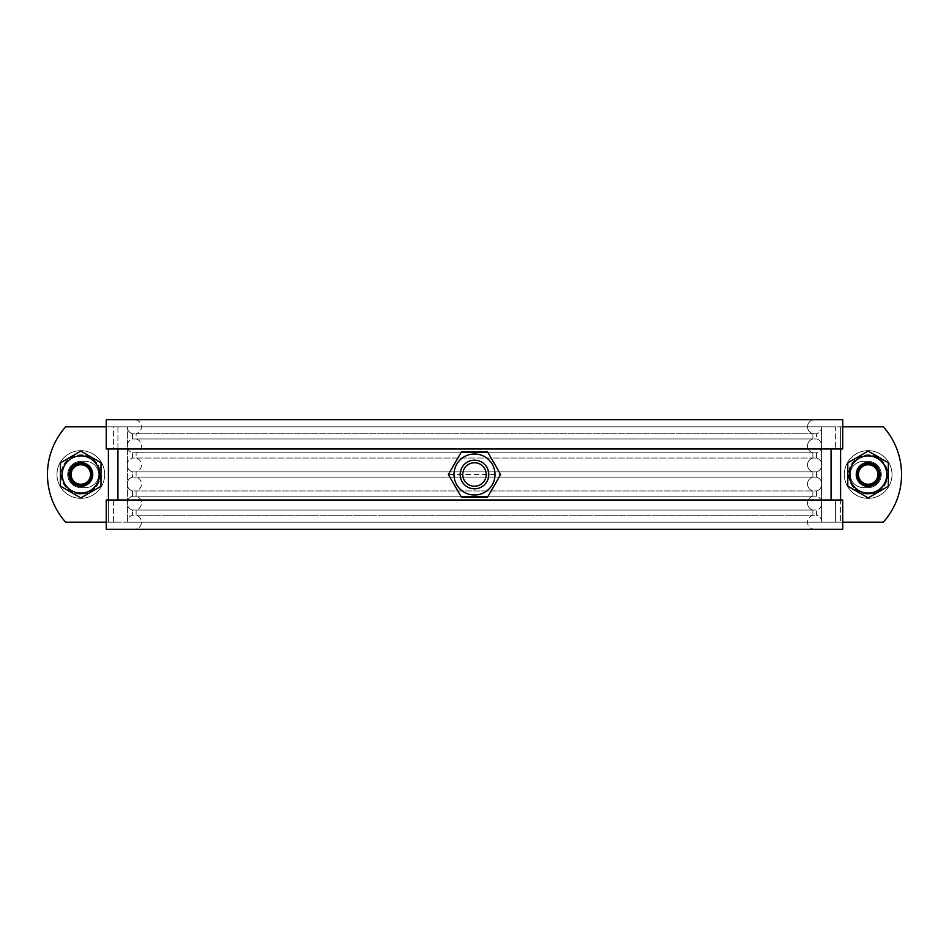<?xml version="1.0" encoding="UTF-8"?>
<svg xmlns="http://www.w3.org/2000/svg" width="949" height="949" viewBox="0 0 949 949"><rect width="100%" height="100%" fill="white"/><g stroke="black" fill="none" stroke-linecap="round" stroke-linejoin="round"><path stroke-width="0.71" stroke-dasharray="4.75 3.56" d="M840.589 448.984L840.589 522.187L840.589 426.813L827.635 426.813L883.329 426.813A71.531 71.531 0 0 1 883.329 522.187L831.075 522.187L883.329 522.187A71.531 71.531 0 0 0 883.329 426.813A71.531 71.531 0 0 1 883.329 522.187L842.748 522.187M114.888 522.187L65.671 522.187A71.531 71.531 0 0 1 65.671 426.813A71.531 71.531 0 0 0 65.671 522.187L114.888 522.187M117.925 448.984L117.925 426.813L65.671 426.813L831.075 426.813L117.925 426.813L117.925 500.016M827.635 426.813L821.573 426.813L827.635 426.813M121.365 426.813L108.411 426.813L121.365 426.813M881.277 474.5A13.12 13.12 0 0 1 868.169 487.62A13.12 13.12 0 0 0 881.277 474.5A13.12 13.12 0 0 0 868.169 461.38L863.4 461.38A13.12 13.12 0 0 0 850.28 474.5A13.12 13.12 0 0 0 863.4 487.62A13.12 13.12 0 0 1 850.28 474.5A13.12 13.12 0 0 1 863.4 461.38L868.169 461.38A13.12 13.12 0 0 1 881.277 474.5A13.12 13.12 0 0 1 868.169 487.62L863.4 487.62L868.169 487.62A13.12 13.12 0 0 0 881.277 474.5A13.12 13.12 0 0 0 868.169 461.38L863.4 461.38L868.169 461.38A13.12 13.12 0 0 1 881.277 474.5M67.723 474.5A13.12 13.12 0 0 0 80.831 487.62A13.12 13.12 0 0 1 67.723 474.5A13.12 13.12 0 0 1 80.831 461.38L85.6 461.38L80.831 461.38A13.12 13.12 0 0 0 67.723 474.5A13.12 13.12 0 0 0 80.831 487.62L85.6 487.62A13.12 13.12 0 0 0 98.72 474.5A13.12 13.12 0 0 1 85.6 487.62L80.831 487.62A13.12 13.12 0 0 1 67.723 474.5A13.12 13.12 0 0 1 80.831 461.38L85.6 461.38A13.12 13.12 0 0 1 98.72 474.5A13.12 13.12 0 0 0 85.6 461.38A13.12 13.12 0 0 1 98.72 474.5A13.12 13.12 0 0 1 85.6 487.62A13.12 13.12 0 0 0 98.72 474.5A13.12 13.12 0 0 0 85.6 461.38L80.831 461.38A13.12 13.12 0 0 0 67.723 474.5M127.427 426.813L821.573 426.813L127.427 426.813L127.427 522.187L127.427 426.813M834.112 426.813L831.075 426.813L834.112 426.813M106.252 419.66L814.669 419.66A7.153 7.141 -90 0 0 812.89 433.74L812.89 438.96L136.11 438.96L812.89 438.96A7.153 7.141 -90 0 0 812.89 452.815L812.89 458.035L136.11 458.035L812.89 458.035A7.153 7.141 -90 0 0 812.89 471.89L812.89 477.11L136.11 477.11L812.89 477.11A7.153 7.141 -90 0 0 812.89 490.965L812.89 496.185L136.11 496.185L812.89 496.185A7.153 7.141 -90 0 0 812.89 510.04L812.89 515.26A7.153 7.141 90 0 0 814.669 529.34L842.748 529.34L842.748 500.016L106.252 500.016L113.394 500.016L113.394 522.187L127.19 522.187A7.153 7.141 -90 0 1 132.54 515.26L132.54 510.04A7.153 7.141 -90 0 1 132.54 496.185L132.54 490.965A7.153 7.141 -90 0 1 132.54 477.11L132.54 471.89A7.153 7.141 -90 0 1 132.54 458.035L132.54 452.815A7.153 7.141 -90 0 1 132.54 438.96L132.54 433.74A7.153 7.141 -90 0 1 127.19 426.813L113.394 426.813L113.394 448.984L842.748 448.984L842.748 419.66L134.331 419.66A7.153 7.141 -90 0 1 136.11 433.74L136.11 438.96A7.153 7.141 -90 0 1 136.11 452.815L136.11 458.035A7.153 7.141 -90 0 1 136.11 471.89L136.11 477.11A7.153 7.141 -90 0 1 136.11 490.965L136.11 496.185A7.153 7.141 -90 0 1 136.11 510.04L136.11 515.26L812.89 515.26A7.153 7.141 -90 0 0 814.669 529.34L106.252 529.34M141.46 522.187A7.153 7.141 -90 0 1 134.331 529.34A7.153 7.141 90 0 0 141.46 522.187A7.153 7.141 -90 0 0 136.11 515.26A7.153 7.141 90 0 1 141.46 522.187M136.11 510.04L812.89 510.04L136.11 510.04L136.11 515.26L812.89 515.26L812.89 510.04A7.153 7.141 90 0 1 812.89 496.185L812.89 490.965L136.11 490.965L812.89 490.965A7.153 7.141 90 0 1 812.89 477.11L812.89 471.89L136.11 471.89L812.89 471.89A7.153 7.141 90 0 1 812.89 458.035L812.89 452.815L136.11 452.815L812.89 452.815A7.153 7.141 90 0 1 812.89 438.96L812.89 433.74L136.11 433.74L812.89 433.74A7.153 7.141 90 0 1 814.669 419.66L134.331 419.66A7.153 7.141 90 0 1 136.11 433.74L136.11 438.96A7.153 7.141 90 0 1 136.11 452.815L136.11 458.035A7.153 7.141 90 0 1 136.11 471.89L136.11 477.11A7.153 7.141 90 0 1 136.11 490.965L136.11 496.185A7.153 7.141 90 0 1 136.11 510.04M108.411 500.016L108.411 522.187L106.252 522.187L106.252 500.016L842.748 500.016L835.606 500.016L835.606 522.187L113.394 522.187L821.81 522.187A7.153 7.141 -90 0 0 816.46 515.26L816.46 510.04L132.54 510.04L816.46 510.04A7.153 7.141 -90 0 0 816.46 496.185L816.46 490.965L132.54 490.965L816.46 490.965A7.153 7.141 -90 0 0 816.46 477.11L816.46 471.89L132.54 471.89L816.46 471.89A7.153 7.141 -90 0 0 816.46 458.035L816.46 452.815L132.54 452.815L816.46 452.815A7.153 7.141 -90 0 0 816.46 438.96L816.46 433.74A7.153 7.141 -90 0 0 821.81 426.813L835.606 426.813L835.606 448.984L106.252 448.984L106.252 426.813L108.411 426.813L65.671 426.813A71.531 71.531 0 0 0 65.671 522.187L108.411 522.187L108.411 448.984M127.19 522.187L821.81 522.187L127.19 522.187A7.153 7.141 90 0 1 132.54 515.26L816.46 515.26L132.54 515.26L132.54 510.04A7.153 7.141 90 0 1 132.54 496.185L816.46 496.185L132.54 496.185L132.54 490.965A7.153 7.141 90 0 1 132.54 477.11L816.46 477.11L132.54 477.11L132.54 471.89A7.153 7.141 90 0 1 132.54 458.035L816.46 458.035L132.54 458.035L132.54 452.815A7.153 7.141 90 0 1 132.54 438.96L816.46 438.96L132.54 438.96L132.54 433.74L816.46 433.74L132.54 433.74A7.153 7.141 90 0 1 127.19 426.813L835.606 426.813L113.394 426.813L113.394 448.984L842.748 448.984L835.606 448.984L835.606 426.813L821.81 426.813A7.153 7.141 90 0 1 816.46 433.74L816.46 438.96A7.153 7.141 90 0 1 816.46 452.815L816.46 458.035A7.153 7.141 90 0 1 816.46 471.89L816.46 477.11A7.153 7.141 90 0 1 816.46 490.965L816.46 496.185A7.153 7.141 90 0 1 816.46 510.04L816.46 515.26A7.153 7.141 90 0 1 821.81 522.187L835.606 522.187L835.606 500.016L113.394 500.016L113.394 522.187L127.19 522.187M104.675 474.5A23.844 23.844 0 0 0 80.831 450.656A23.844 23.844 0 0 0 56.987 474.5A23.844 23.844 0 0 1 80.831 450.656A23.844 23.844 0 0 1 104.675 474.5A23.844 23.844 0 0 1 80.831 498.344A23.844 23.844 0 0 1 56.987 474.5A23.844 23.844 0 0 0 80.831 498.344A23.844 23.844 0 0 0 104.675 474.5M92.16 474.5A11.329 11.329 0 0 1 80.831 485.829A11.329 11.329 0 0 1 69.502 474.5A11.329 11.329 0 0 0 80.831 485.829A11.329 11.329 0 0 0 92.16 474.5A11.329 11.329 0 0 0 80.831 463.171A11.329 11.329 0 0 0 69.502 474.5A11.329 11.329 0 0 1 80.831 463.171A11.329 11.329 0 0 1 92.16 474.5M892.013 474.5A23.844 23.844 0 0 0 868.169 450.656A23.844 23.844 0 0 0 844.325 474.5A23.844 23.844 0 0 1 868.169 450.656A23.844 23.844 0 0 1 892.013 474.5A23.844 23.844 0 0 1 868.169 498.344A23.844 23.844 0 0 1 844.325 474.5A23.844 23.844 0 0 0 868.169 498.344A23.844 23.844 0 0 0 892.013 474.5M879.498 474.5A11.329 11.329 0 0 1 868.169 485.829A11.329 11.329 0 0 1 856.84 474.5A11.329 11.329 0 0 0 868.169 485.829A11.329 11.329 0 0 0 879.498 474.5A11.329 11.329 0 0 0 868.169 463.171A11.329 11.329 0 0 0 856.84 474.5A11.329 11.329 0 0 1 868.169 463.171A11.329 11.329 0 0 1 879.498 474.5M857.849 480.467A11.922 11.922 0 0 0 874.124 484.82A11.922 11.922 0 0 0 878.489 468.533A11.922 11.922 0 0 1 874.124 484.82A11.922 11.922 0 0 1 857.849 480.467A11.922 11.922 0 0 1 862.202 464.18A11.922 11.922 0 0 1 878.489 468.533A11.922 11.922 0 0 0 862.202 464.18A11.922 11.922 0 0 0 857.849 480.467M888.323 486.268L888.323 462.732L868.169 451.095L847.789 462.863L847.789 486.137L868.169 497.905L888.323 486.268M884.278 465.2A18.6 18.6 0 0 1 877.469 490.609A18.6 18.6 0 0 1 852.06 483.8A18.6 18.6 0 0 1 858.869 458.391A18.6 18.6 0 0 1 884.278 465.2M70.511 480.467A11.922 11.922 0 0 0 86.798 484.82A11.922 11.922 0 0 0 91.151 468.533A11.922 11.922 0 0 1 86.798 484.82A11.922 11.922 0 0 1 70.511 480.467A11.922 11.922 0 0 1 74.876 464.18A11.922 11.922 0 0 1 91.151 468.533A11.922 11.922 0 0 0 74.876 464.18A11.922 11.922 0 0 0 70.511 480.467M100.985 486.268L100.985 462.732L80.831 451.095L60.451 462.863L60.451 486.137L80.831 497.905L100.985 486.268M96.94 465.2A18.6 18.6 0 0 1 90.131 490.609A18.6 18.6 0 0 1 64.722 483.8A18.6 18.6 0 0 1 71.531 458.391A18.6 18.6 0 0 1 96.94 465.2M831.324 529.34L117.676 529.34M117.676 419.66L831.324 419.66M488.806 474.5A14.306 14.306 0 0 0 474.5 460.194A14.306 14.306 0 0 0 460.194 474.5A14.306 14.306 0 0 1 474.5 460.194A14.306 14.306 0 0 1 488.806 474.5A14.306 14.306 0 0 1 474.5 488.806A14.306 14.306 0 0 1 460.194 474.5A14.306 14.306 0 0 0 474.5 488.806A14.306 14.306 0 0 0 488.806 474.5A14.306 14.306 0 0 0 474.5 460.194A14.306 14.306 0 0 0 460.194 474.5A14.306 14.306 0 0 0 474.5 488.806A14.306 14.306 0 0 0 488.806 474.5A14.306 14.306 0 0 0 474.5 460.194A14.306 14.306 0 0 0 460.194 474.5A14.306 14.306 0 0 0 474.5 488.806A14.306 14.306 0 0 0 488.806 474.5A14.306 14.306 0 0 0 474.5 460.194A14.306 14.306 0 0 0 460.194 474.5A14.306 14.306 0 0 0 474.5 488.806A14.306 14.306 0 0 0 488.806 474.5A14.306 14.306 0 0 0 474.5 460.194A14.306 14.306 0 0 0 460.194 474.5A14.306 14.306 0 0 0 474.5 488.806A14.306 14.306 0 0 0 488.806 474.5A14.306 14.306 0 0 0 474.5 460.194A14.306 14.306 0 0 0 460.194 474.5A14.306 14.306 0 0 0 474.5 488.806A14.306 14.306 0 0 0 488.806 474.5A14.306 14.306 0 0 0 474.5 460.194A14.306 14.306 0 0 0 460.194 474.5A14.306 14.306 0 0 0 474.5 488.806A14.306 14.306 0 0 0 488.806 474.5M448.343 474.5L461.428 497.157L487.572 497.157L500.657 474.5L487.572 451.843L461.428 451.843L448.343 474.5L500.657 474.5M486.244 474.5A11.744 11.744 0 0 1 474.5 486.244A11.744 11.744 0 0 1 462.756 474.5A11.744 11.744 0 0 1 474.5 462.756A11.744 11.744 0 0 1 486.244 474.5A11.744 11.744 0 0 1 474.5 486.244A11.744 11.744 0 0 1 462.756 474.5A11.744 11.744 0 0 1 474.5 462.756A11.744 11.744 0 0 1 486.244 474.5A11.744 11.744 0 0 1 474.5 486.244A11.744 11.744 0 0 1 462.756 474.5A11.744 11.744 0 0 1 474.5 462.756A11.744 11.744 0 0 1 486.244 474.5A11.744 11.744 0 0 1 474.5 486.244A11.744 11.744 0 0 1 462.756 474.5A11.744 11.744 0 0 1 474.5 462.756A11.744 11.744 0 0 1 486.244 474.5A11.744 11.744 0 0 1 474.5 486.244A11.744 11.744 0 0 1 462.756 474.5A11.744 11.744 0 0 1 474.5 462.756A11.744 11.744 0 0 1 486.244 474.5A11.744 11.744 0 0 1 474.5 486.244A11.744 11.744 0 0 1 462.756 474.5A11.744 11.744 0 0 1 474.5 462.756A11.744 11.744 0 0 1 486.244 474.5M850.28 474.5A13.12 13.12 0 0 0 863.4 487.62A13.12 13.12 0 0 1 850.28 474.5A13.12 13.12 0 0 1 863.4 461.38A13.12 13.12 0 0 0 850.28 474.5M863.4 487.62L868.169 487.62L863.4 487.62M80.831 487.62L85.6 487.62L80.831 487.62M840.589 500.016L840.589 426.813L842.748 426.813M80.831 494.168A19.668 19.668 0 0 1 61.163 474.5A19.668 19.668 0 0 1 80.831 454.832A19.668 19.668 0 0 1 100.499 474.5A19.668 19.668 0 0 1 80.831 494.168A19.668 19.668 0 0 1 61.163 474.5A19.668 19.668 0 0 1 80.831 454.832A19.668 19.668 0 0 1 100.499 474.5A19.668 19.668 0 0 1 80.831 494.168M80.831 493.575A19.075 19.075 0 0 1 61.756 474.5A19.075 19.075 0 0 1 80.831 455.425A19.075 19.075 0 0 1 99.906 474.5A19.075 19.075 0 0 1 80.831 493.575M60.57 486.22L80.831 497.917L101.104 486.22L101.104 462.815L80.831 451.119L60.57 462.815L60.57 486.22L80.831 497.917L101.104 486.22L101.104 462.815L80.831 451.119L60.57 462.815L60.57 486.22M80.831 464.773A9.727 9.727 0 0 1 90.558 474.5A9.727 9.727 0 0 1 80.831 484.227A9.727 9.727 0 0 1 71.104 474.5A9.727 9.727 0 0 1 80.831 464.773A9.727 9.727 0 0 1 90.558 474.5A9.727 9.727 0 0 1 80.831 484.227A9.727 9.727 0 0 1 71.104 474.5A9.727 9.727 0 0 1 80.831 464.773A9.727 9.727 0 0 0 71.104 474.5A9.727 9.727 0 0 0 80.831 484.227A9.727 9.727 0 0 0 90.558 474.5A9.727 9.727 0 0 0 80.831 464.773A9.727 9.727 0 0 0 71.104 474.5A9.727 9.727 0 0 0 80.831 484.227A9.727 9.727 0 0 0 90.558 474.5A9.727 9.727 0 0 0 80.831 464.773A9.727 9.727 0 0 0 71.104 474.5A9.727 9.727 0 0 0 80.831 484.227A9.727 9.727 0 0 0 90.558 474.5A9.727 9.727 0 0 0 80.831 464.773A9.727 9.727 0 0 0 71.104 474.5A9.727 9.727 0 0 0 80.831 484.227A9.727 9.727 0 0 0 90.558 474.5A9.727 9.727 0 0 0 80.831 464.773A9.727 9.727 0 0 0 71.104 474.5A9.727 9.727 0 0 0 80.831 484.227A9.727 9.727 0 0 0 90.558 474.5A9.727 9.727 0 0 0 80.831 464.773A9.727 9.727 0 0 0 71.104 474.5A9.727 9.727 0 0 0 80.831 484.227A9.727 9.727 0 0 0 90.558 474.5A9.727 9.727 0 0 0 80.831 464.773A9.727 9.727 0 0 0 71.104 474.5A9.727 9.727 0 0 0 80.831 484.227A9.727 9.727 0 0 0 90.558 474.5A9.727 9.727 0 0 0 80.831 464.773A9.727 9.727 0 0 0 71.104 474.5A9.727 9.727 0 0 0 80.831 484.227A9.727 9.727 0 0 0 90.558 474.5A9.727 9.727 0 0 0 80.831 464.773A9.727 9.727 0 0 0 71.104 474.5A9.727 9.727 0 0 0 80.831 484.227A9.727 9.727 0 0 0 90.558 474.5A9.727 9.727 0 0 0 80.831 464.773A9.727 9.727 0 0 0 71.104 474.5A9.727 9.727 0 0 0 80.831 484.227A9.727 9.727 0 0 0 90.558 474.5A9.727 9.727 0 0 0 80.831 464.773A9.727 9.727 0 0 0 71.104 474.5A9.727 9.727 0 0 0 80.831 484.227A9.727 9.727 0 0 0 90.558 474.5A9.727 9.727 0 0 0 80.831 464.773A9.727 9.727 0 0 0 71.104 474.5A9.727 9.727 0 0 0 80.831 484.227A9.727 9.727 0 0 0 90.558 474.5A9.727 9.727 0 0 0 80.831 464.773A9.727 9.727 0 0 0 71.104 474.5A9.727 9.727 0 0 0 80.831 484.227A9.727 9.727 0 0 0 90.558 474.5A9.727 9.727 0 0 0 80.831 464.773A9.727 9.727 0 0 0 71.104 474.5A9.727 9.727 0 0 0 80.831 484.227A9.727 9.727 0 0 0 90.558 474.5A9.727 9.727 0 0 0 80.831 464.773A9.727 9.727 0 0 0 71.104 474.5A9.727 9.727 0 0 0 80.831 484.227A9.727 9.727 0 0 0 90.558 474.5A9.727 9.727 0 0 0 80.831 464.773A9.727 9.727 0 0 0 71.104 474.5A9.727 9.727 0 0 0 80.831 484.227A9.727 9.727 0 0 0 90.558 474.5A9.727 9.727 0 0 0 80.831 464.773A9.727 9.727 0 0 0 71.104 474.5A9.727 9.727 0 0 0 80.831 484.227A9.727 9.727 0 0 0 90.558 474.5A9.727 9.727 0 0 0 80.831 464.773A9.727 9.727 0 0 0 71.104 474.5A9.727 9.727 0 0 0 80.831 484.227A9.727 9.727 0 0 0 90.558 474.5A9.727 9.727 0 0 0 80.831 464.773A9.727 9.727 0 0 0 71.104 474.5A9.727 9.727 0 0 0 80.831 484.227A9.727 9.727 0 0 0 90.558 474.5A9.727 9.727 0 0 0 80.831 464.773A9.727 9.727 0 0 0 71.104 474.5A9.727 9.727 0 0 0 80.831 484.227A9.727 9.727 0 0 0 90.558 474.5A9.727 9.727 0 0 0 80.831 464.773A9.727 9.727 0 0 0 71.104 474.5A9.727 9.727 0 0 0 80.831 484.227A9.727 9.727 0 0 0 90.558 474.5A9.727 9.727 0 0 0 80.831 464.773A9.727 9.727 0 0 0 71.104 474.5A9.727 9.727 0 0 0 80.831 484.227A9.727 9.727 0 0 0 90.558 474.5A9.727 9.727 0 0 0 80.831 464.773A9.727 9.727 0 0 0 71.104 474.5A9.727 9.727 0 0 0 80.831 484.227A9.727 9.727 0 0 0 90.558 474.5A9.727 9.727 0 0 0 80.831 464.773A9.727 9.727 0 0 0 71.104 474.5A9.727 9.727 0 0 0 80.831 484.227A9.727 9.727 0 0 0 90.558 474.5A9.727 9.727 0 0 0 80.831 464.773A9.727 9.727 0 0 0 71.104 474.5A9.727 9.727 0 0 0 80.831 484.227A9.727 9.727 0 0 0 90.558 474.5A9.727 9.727 0 0 0 80.831 464.773A9.727 9.727 0 0 1 90.558 474.5A9.727 9.727 0 0 1 80.831 484.227A9.727 9.727 0 0 1 71.104 474.5A9.727 9.727 0 0 1 80.831 464.773M80.831 462.578A11.922 11.922 0 0 1 92.753 474.5A11.922 11.922 0 0 1 80.831 486.422A11.922 11.922 0 0 1 68.909 474.5A11.922 11.922 0 0 1 80.831 462.578A11.922 11.922 0 0 1 92.753 474.5A11.922 11.922 0 0 1 80.831 486.422A11.922 11.922 0 0 1 68.909 474.5A11.922 11.922 0 0 1 80.831 462.578A11.922 11.922 0 0 1 92.753 474.5A11.922 11.922 0 0 1 80.831 486.422A11.922 11.922 0 0 1 68.909 474.5A11.922 11.922 0 0 1 80.831 462.578A11.922 11.922 0 0 1 92.753 474.5A11.922 11.922 0 0 1 80.831 486.422A11.922 11.922 0 0 1 68.909 474.5A11.922 11.922 0 0 1 80.831 462.578A11.922 11.922 0 0 1 92.753 474.5A11.922 11.922 0 0 1 80.831 486.422A11.922 11.922 0 0 1 68.909 474.5A11.922 11.922 0 0 1 80.831 462.578A11.922 11.922 0 0 1 92.753 474.5A11.922 11.922 0 0 1 80.831 486.422A11.922 11.922 0 0 1 68.909 474.5A11.922 11.922 0 0 1 80.831 462.578A11.922 11.922 0 0 1 92.753 474.5A11.922 11.922 0 0 1 80.831 486.422A11.922 11.922 0 0 1 68.909 474.5A11.922 11.922 0 0 1 80.831 462.578A11.922 11.922 0 0 1 92.753 474.5A11.922 11.922 0 0 1 80.831 486.422A11.922 11.922 0 0 1 68.909 474.5A11.922 11.922 0 0 1 80.831 462.578A11.922 11.922 0 0 1 92.753 474.5A11.922 11.922 0 0 1 80.831 486.422A11.922 11.922 0 0 1 68.909 474.5A11.922 11.922 0 0 1 80.831 462.578A11.922 11.922 0 0 1 92.753 474.5A11.922 11.922 0 0 1 80.831 486.422A11.922 11.922 0 0 1 68.909 474.5A11.922 11.922 0 0 1 80.831 462.578A11.922 11.922 0 0 1 92.753 474.5A11.922 11.922 0 0 1 80.831 486.422A11.922 11.922 0 0 1 68.909 474.5A11.922 11.922 0 0 1 80.831 462.578A11.922 11.922 0 0 1 92.753 474.5A11.922 11.922 0 0 1 80.831 486.422A11.922 11.922 0 0 1 68.909 474.5A11.922 11.922 0 0 1 80.831 462.578A11.922 11.922 0 0 1 92.753 474.5A11.922 11.922 0 0 1 80.831 486.422A11.922 11.922 0 0 1 68.909 474.5A11.922 11.922 0 0 1 80.831 462.578A11.922 11.922 0 0 1 92.753 474.5A11.922 11.922 0 0 1 80.831 486.422A11.922 11.922 0 0 1 68.909 474.5A11.922 11.922 0 0 1 80.831 462.578A11.922 11.922 0 0 1 92.753 474.5A11.922 11.922 0 0 1 80.831 486.422A11.922 11.922 0 0 1 68.909 474.5A11.922 11.922 0 0 1 80.831 462.578A11.922 11.922 0 0 1 92.753 474.5A11.922 11.922 0 0 1 80.831 486.422A11.922 11.922 0 0 1 68.909 474.5A11.922 11.922 0 0 1 80.831 462.578A11.922 11.922 0 0 1 92.753 474.5A11.922 11.922 0 0 1 80.831 486.422A11.922 11.922 0 0 1 68.909 474.5A11.922 11.922 0 0 1 80.831 462.578A11.922 11.922 0 0 1 92.753 474.5A11.922 11.922 0 0 1 80.831 486.422A11.922 11.922 0 0 1 68.909 474.5A11.922 11.922 0 0 1 80.831 462.578A11.922 11.922 0 0 1 92.753 474.5A11.922 11.922 0 0 1 80.831 486.422A11.922 11.922 0 0 1 68.909 474.5A11.922 11.922 0 0 1 80.831 462.578A11.922 11.922 0 0 1 92.753 474.5A11.922 11.922 0 0 1 80.831 486.422A11.922 11.922 0 0 1 68.909 474.5A11.922 11.922 0 0 1 80.831 462.578A11.922 11.922 0 0 1 92.753 474.5A11.922 11.922 0 0 1 80.831 486.422A11.922 11.922 0 0 1 68.909 474.5A11.922 11.922 0 0 1 80.831 462.578A11.922 11.922 0 0 1 92.753 474.5A11.922 11.922 0 0 1 80.831 486.422A11.922 11.922 0 0 1 68.909 474.5A11.922 11.922 0 0 1 80.831 462.578A11.922 11.922 0 0 1 92.753 474.5A11.922 11.922 0 0 1 80.831 486.422A11.922 11.922 0 0 1 68.909 474.5A11.922 11.922 0 0 1 80.831 462.578A11.922 11.922 0 0 1 92.753 474.5A11.922 11.922 0 0 1 80.831 486.422A11.922 11.922 0 0 1 68.909 474.5A11.922 11.922 0 0 1 80.831 462.578M868.169 494.168A19.668 19.668 0 0 1 848.501 474.5A19.668 19.668 0 0 1 868.169 454.832A19.668 19.668 0 0 1 887.837 474.5A19.668 19.668 0 0 1 868.169 494.168A19.668 19.668 0 0 1 848.501 474.5A19.668 19.668 0 0 1 868.169 454.832A19.668 19.668 0 0 1 887.837 474.5A19.668 19.668 0 0 1 868.169 494.168M868.169 493.575A19.075 19.075 0 0 1 849.094 474.5A19.075 19.075 0 0 1 868.169 455.425A19.075 19.075 0 0 1 887.244 474.5A19.075 19.075 0 0 1 868.169 493.575M847.896 486.22L868.169 497.917L888.43 486.22L888.43 462.815L868.169 451.119L847.896 462.815L847.896 486.22L868.169 497.917L888.43 486.22L888.43 462.815L868.169 451.119L847.896 462.815L847.896 486.22M868.169 464.773A9.727 9.727 0 0 1 877.896 474.5A9.727 9.727 0 0 1 868.169 484.227A9.727 9.727 0 0 1 858.442 474.5A9.727 9.727 0 0 1 868.169 464.773A9.727 9.727 0 0 1 877.896 474.5A9.727 9.727 0 0 1 868.169 484.227A9.727 9.727 0 0 1 858.442 474.5A9.727 9.727 0 0 1 868.169 464.773A9.727 9.727 0 0 0 858.442 474.5A9.727 9.727 0 0 0 868.169 484.227A9.727 9.727 0 0 0 877.896 474.5A9.727 9.727 0 0 0 868.169 464.773A9.727 9.727 0 0 0 858.442 474.5A9.727 9.727 0 0 0 868.169 484.227A9.727 9.727 0 0 0 877.896 474.5A9.727 9.727 0 0 0 868.169 464.773A9.727 9.727 0 0 0 858.442 474.5A9.727 9.727 0 0 0 868.169 484.227A9.727 9.727 0 0 0 877.896 474.5A9.727 9.727 0 0 0 868.169 464.773A9.727 9.727 0 0 0 858.442 474.5A9.727 9.727 0 0 0 868.169 484.227A9.727 9.727 0 0 0 877.896 474.5A9.727 9.727 0 0 0 868.169 464.773A9.727 9.727 0 0 0 858.442 474.5A9.727 9.727 0 0 0 868.169 484.227A9.727 9.727 0 0 0 877.896 474.5A9.727 9.727 0 0 0 868.169 464.773A9.727 9.727 0 0 0 858.442 474.5A9.727 9.727 0 0 0 868.169 484.227A9.727 9.727 0 0 0 877.896 474.5A9.727 9.727 0 0 0 868.169 464.773A9.727 9.727 0 0 0 858.442 474.5A9.727 9.727 0 0 0 868.169 484.227A9.727 9.727 0 0 0 877.896 474.5A9.727 9.727 0 0 0 868.169 464.773A9.727 9.727 0 0 0 858.442 474.5A9.727 9.727 0 0 0 868.169 484.227A9.727 9.727 0 0 0 877.896 474.5A9.727 9.727 0 0 0 868.169 464.773A9.727 9.727 0 0 0 858.442 474.5A9.727 9.727 0 0 0 868.169 484.227A9.727 9.727 0 0 0 877.896 474.5A9.727 9.727 0 0 0 868.169 464.773A9.727 9.727 0 0 0 858.442 474.5A9.727 9.727 0 0 0 868.169 484.227A9.727 9.727 0 0 0 877.896 474.5A9.727 9.727 0 0 0 868.169 464.773A9.727 9.727 0 0 0 858.442 474.5A9.727 9.727 0 0 0 868.169 484.227A9.727 9.727 0 0 0 877.896 474.5A9.727 9.727 0 0 0 868.169 464.773A9.727 9.727 0 0 0 858.442 474.5A9.727 9.727 0 0 0 868.169 484.227A9.727 9.727 0 0 0 877.896 474.5A9.727 9.727 0 0 0 868.169 464.773A9.727 9.727 0 0 0 858.442 474.5A9.727 9.727 0 0 0 868.169 484.227A9.727 9.727 0 0 0 877.896 474.5A9.727 9.727 0 0 0 868.169 464.773A9.727 9.727 0 0 0 858.442 474.5A9.727 9.727 0 0 0 868.169 484.227A9.727 9.727 0 0 0 877.896 474.5A9.727 9.727 0 0 0 868.169 464.773A9.727 9.727 0 0 0 858.442 474.5A9.727 9.727 0 0 0 868.169 484.227A9.727 9.727 0 0 0 877.896 474.5A9.727 9.727 0 0 0 868.169 464.773A9.727 9.727 0 0 0 858.442 474.5A9.727 9.727 0 0 0 868.169 484.227A9.727 9.727 0 0 0 877.896 474.5A9.727 9.727 0 0 0 868.169 464.773A9.727 9.727 0 0 0 858.442 474.5A9.727 9.727 0 0 0 868.169 484.227A9.727 9.727 0 0 0 877.896 474.5A9.727 9.727 0 0 0 868.169 464.773A9.727 9.727 0 0 0 858.442 474.5A9.727 9.727 0 0 0 868.169 484.227A9.727 9.727 0 0 0 877.896 474.5A9.727 9.727 0 0 0 868.169 464.773A9.727 9.727 0 0 0 858.442 474.5A9.727 9.727 0 0 0 868.169 484.227A9.727 9.727 0 0 0 877.896 474.5A9.727 9.727 0 0 0 868.169 464.773A9.727 9.727 0 0 0 858.442 474.5A9.727 9.727 0 0 0 868.169 484.227A9.727 9.727 0 0 0 877.896 474.5A9.727 9.727 0 0 0 868.169 464.773A9.727 9.727 0 0 0 858.442 474.5A9.727 9.727 0 0 0 868.169 484.227A9.727 9.727 0 0 0 877.896 474.5A9.727 9.727 0 0 0 868.169 464.773A9.727 9.727 0 0 0 858.442 474.5A9.727 9.727 0 0 0 868.169 484.227A9.727 9.727 0 0 0 877.896 474.5A9.727 9.727 0 0 0 868.169 464.773A9.727 9.727 0 0 0 858.442 474.5A9.727 9.727 0 0 0 868.169 484.227A9.727 9.727 0 0 0 877.896 474.5A9.727 9.727 0 0 0 868.169 464.773A9.727 9.727 0 0 0 858.442 474.5A9.727 9.727 0 0 0 868.169 484.227A9.727 9.727 0 0 0 877.896 474.5A9.727 9.727 0 0 0 868.169 464.773A9.727 9.727 0 0 0 858.442 474.5A9.727 9.727 0 0 0 868.169 484.227A9.727 9.727 0 0 0 877.896 474.5A9.727 9.727 0 0 0 868.169 464.773A9.727 9.727 0 0 1 877.896 474.5A9.727 9.727 0 0 1 868.169 484.227A9.727 9.727 0 0 1 858.442 474.5A9.727 9.727 0 0 1 868.169 464.773M868.169 462.578A11.922 11.922 0 0 1 880.091 474.5A11.922 11.922 0 0 1 868.169 486.422A11.922 11.922 0 0 1 856.247 474.5A11.922 11.922 0 0 1 868.169 462.578A11.922 11.922 0 0 1 880.091 474.5A11.922 11.922 0 0 1 868.169 486.422A11.922 11.922 0 0 1 856.247 474.5A11.922 11.922 0 0 1 868.169 462.578A11.922 11.922 0 0 1 880.091 474.5A11.922 11.922 0 0 1 868.169 486.422A11.922 11.922 0 0 1 856.247 474.5A11.922 11.922 0 0 1 868.169 462.578A11.922 11.922 0 0 1 880.091 474.5A11.922 11.922 0 0 1 868.169 486.422A11.922 11.922 0 0 1 856.247 474.5A11.922 11.922 0 0 1 868.169 462.578A11.922 11.922 0 0 1 880.091 474.5A11.922 11.922 0 0 1 868.169 486.422A11.922 11.922 0 0 1 856.247 474.5A11.922 11.922 0 0 1 868.169 462.578A11.922 11.922 0 0 1 880.091 474.5A11.922 11.922 0 0 1 868.169 486.422A11.922 11.922 0 0 1 856.247 474.5A11.922 11.922 0 0 1 868.169 462.578A11.922 11.922 0 0 1 880.091 474.5A11.922 11.922 0 0 1 868.169 486.422A11.922 11.922 0 0 1 856.247 474.5A11.922 11.922 0 0 1 868.169 462.578A11.922 11.922 0 0 1 880.091 474.5A11.922 11.922 0 0 1 868.169 486.422A11.922 11.922 0 0 1 856.247 474.5A11.922 11.922 0 0 1 868.169 462.578A11.922 11.922 0 0 1 880.091 474.5A11.922 11.922 0 0 1 868.169 486.422A11.922 11.922 0 0 1 856.247 474.5A11.922 11.922 0 0 1 868.169 462.578A11.922 11.922 0 0 1 880.091 474.5A11.922 11.922 0 0 1 868.169 486.422A11.922 11.922 0 0 1 856.247 474.5A11.922 11.922 0 0 1 868.169 462.578A11.922 11.922 0 0 1 880.091 474.5A11.922 11.922 0 0 1 868.169 486.422A11.922 11.922 0 0 1 856.247 474.5A11.922 11.922 0 0 1 868.169 462.578A11.922 11.922 0 0 1 880.091 474.5A11.922 11.922 0 0 1 868.169 486.422A11.922 11.922 0 0 1 856.247 474.5A11.922 11.922 0 0 1 868.169 462.578A11.922 11.922 0 0 1 880.091 474.5A11.922 11.922 0 0 1 868.169 486.422A11.922 11.922 0 0 1 856.247 474.5A11.922 11.922 0 0 1 868.169 462.578A11.922 11.922 0 0 1 880.091 474.5A11.922 11.922 0 0 1 868.169 486.422A11.922 11.922 0 0 1 856.247 474.5A11.922 11.922 0 0 1 868.169 462.578A11.922 11.922 0 0 1 880.091 474.5A11.922 11.922 0 0 1 868.169 486.422A11.922 11.922 0 0 1 856.247 474.5A11.922 11.922 0 0 1 868.169 462.578A11.922 11.922 0 0 1 880.091 474.5A11.922 11.922 0 0 1 868.169 486.422A11.922 11.922 0 0 1 856.247 474.5A11.922 11.922 0 0 1 868.169 462.578A11.922 11.922 0 0 1 880.091 474.5A11.922 11.922 0 0 1 868.169 486.422A11.922 11.922 0 0 1 856.247 474.5A11.922 11.922 0 0 1 868.169 462.578A11.922 11.922 0 0 1 880.091 474.5A11.922 11.922 0 0 1 868.169 486.422A11.922 11.922 0 0 1 856.247 474.5A11.922 11.922 0 0 1 868.169 462.578A11.922 11.922 0 0 1 880.091 474.5A11.922 11.922 0 0 1 868.169 486.422A11.922 11.922 0 0 1 856.247 474.5A11.922 11.922 0 0 1 868.169 462.578A11.922 11.922 0 0 1 880.091 474.5A11.922 11.922 0 0 1 868.169 486.422A11.922 11.922 0 0 1 856.247 474.5A11.922 11.922 0 0 1 868.169 462.578A11.922 11.922 0 0 1 880.091 474.5A11.922 11.922 0 0 1 868.169 486.422A11.922 11.922 0 0 1 856.247 474.5A11.922 11.922 0 0 1 868.169 462.578A11.922 11.922 0 0 1 880.091 474.5A11.922 11.922 0 0 1 868.169 486.422A11.922 11.922 0 0 1 856.247 474.5A11.922 11.922 0 0 1 868.169 462.578A11.922 11.922 0 0 1 880.091 474.5A11.922 11.922 0 0 1 868.169 486.422A11.922 11.922 0 0 1 856.247 474.5A11.922 11.922 0 0 1 868.169 462.578A11.922 11.922 0 0 1 880.091 474.5A11.922 11.922 0 0 1 868.169 486.422A11.922 11.922 0 0 1 856.247 474.5A11.922 11.922 0 0 1 868.169 462.578M821.573 426.813L821.573 522.187L821.573 426.813M831.075 500.016L831.075 448.984"/><path stroke-width="1.42" d="M106.252 500.016L842.748 500.016L842.748 529.34L106.252 529.34L106.252 500.016M106.252 448.984L842.748 448.984L842.748 419.66L106.252 419.66L106.252 448.984M106.252 529.34L106.252 522.187L65.671 522.187A71.531 71.531 0 0 1 65.671 426.813L106.252 426.813L106.252 419.66M852.06 483.8A18.6 18.6 0 0 0 877.469 490.609A18.6 18.6 0 0 0 884.278 465.2A18.6 18.6 0 0 0 858.869 458.391A18.6 18.6 0 0 0 852.06 483.8M868.169 497.905L847.789 486.137L847.789 462.863L868.169 451.095L888.323 462.732L888.323 486.268L868.169 497.905M64.722 483.8A18.6 18.6 0 0 0 90.131 490.609A18.6 18.6 0 0 0 96.94 465.2A18.6 18.6 0 0 0 71.531 458.391A18.6 18.6 0 0 0 64.722 483.8M80.831 497.905L60.451 486.137L60.451 462.863L80.831 451.095L100.985 462.732L100.985 486.268L80.831 497.905M117.676 529.34L831.324 529.34M117.676 419.66L831.324 419.66M461.428 497.157L448.343 474.5L461.428 451.843L487.572 451.843L500.657 474.5L487.572 497.157L461.428 497.157M453.99 474.5A20.51 20.51 0 0 0 474.5 495.01A20.51 20.51 0 0 0 495.01 474.5A20.51 20.51 0 0 0 474.5 453.99A20.51 20.51 0 0 0 453.99 474.5M486.244 474.5A11.744 11.744 0 0 1 474.5 486.244A11.744 11.744 0 0 1 462.756 474.5A11.744 11.744 0 0 1 474.5 462.756A11.744 11.744 0 0 1 486.244 474.5M488.806 474.5A14.306 14.306 0 0 1 474.5 488.806A14.306 14.306 0 0 1 460.194 474.5A14.306 14.306 0 0 1 474.5 460.194A14.306 14.306 0 0 1 488.806 474.5M842.748 522.187L883.329 522.187A71.531 71.531 0 0 0 883.329 426.813L842.748 426.813M80.831 463.8A10.7 10.7 0 0 1 91.543 474.5A10.7 10.7 0 0 1 80.831 485.2A10.7 10.7 0 0 1 70.131 474.5A10.7 10.7 0 0 1 80.831 463.8M80.831 464.773A9.727 9.727 0 0 1 90.558 474.5A9.727 9.727 0 0 1 80.831 484.227A9.727 9.727 0 0 1 71.104 474.5A9.727 9.727 0 0 1 80.831 464.773M80.831 484.405A9.905 9.905 0 0 0 90.736 474.5A9.905 9.905 0 0 0 80.831 464.595A9.905 9.905 0 0 0 70.926 474.5A9.905 9.905 0 0 0 80.831 484.405M80.831 462.578A11.922 11.922 0 0 1 92.753 474.5A11.922 11.922 0 0 1 80.831 486.422A11.922 11.922 0 0 1 68.909 474.5A11.922 11.922 0 0 1 80.831 462.578M80.831 462.922A11.578 11.578 0 0 1 92.409 474.5A11.578 11.578 0 0 1 80.831 486.078A11.578 11.578 0 0 1 69.253 474.5A11.578 11.578 0 0 1 80.831 462.922M80.831 485.841A11.341 11.341 0 0 0 92.183 474.5A11.341 11.341 0 0 0 80.831 463.159A11.341 11.341 0 0 0 69.491 474.5A11.341 11.341 0 0 0 80.831 485.841M868.169 463.8A10.7 10.7 0 0 1 878.869 474.5A10.7 10.7 0 0 1 868.169 485.2A10.7 10.7 0 0 1 857.457 474.5A10.7 10.7 0 0 1 868.169 463.8M868.169 464.773A9.727 9.727 0 0 1 877.896 474.5A9.727 9.727 0 0 1 868.169 484.227A9.727 9.727 0 0 1 858.442 474.5A9.727 9.727 0 0 1 868.169 464.773M868.169 484.405A9.905 9.905 0 0 0 878.074 474.5A9.905 9.905 0 0 0 868.169 464.595A9.905 9.905 0 0 0 858.264 474.5A9.905 9.905 0 0 0 868.169 484.405M868.169 462.578A11.922 11.922 0 0 1 880.091 474.5A11.922 11.922 0 0 1 868.169 486.422A11.922 11.922 0 0 1 856.247 474.5A11.922 11.922 0 0 1 868.169 462.578M868.169 462.922A11.578 11.578 0 0 1 879.747 474.5A11.578 11.578 0 0 1 868.169 486.078A11.578 11.578 0 0 1 856.591 474.5A11.578 11.578 0 0 1 868.169 462.922M868.169 485.841A11.341 11.341 0 0 0 879.509 474.5A11.341 11.341 0 0 0 868.169 463.159A11.341 11.341 0 0 0 856.817 474.5A11.341 11.341 0 0 0 868.169 485.841M108.411 448.984L108.411 500.016M831.075 448.984L831.075 500.016M840.589 500.016L840.589 448.984M117.925 500.016L117.925 448.984"/></g></svg>

